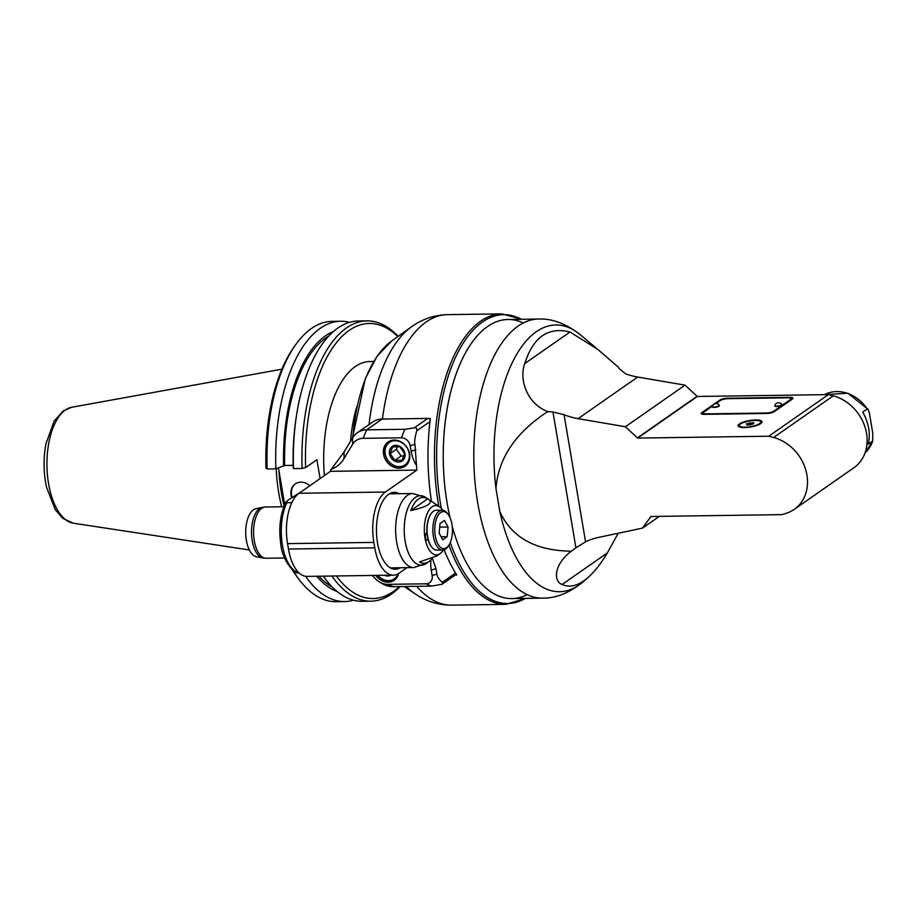 <?xml version="1.0" encoding="UTF-8"?>
<svg xmlns="http://www.w3.org/2000/svg" width="919" height="919" viewBox="0 0 919 919"><rect width="100%" height="100%" fill="white"/><g stroke="black" fill="none" stroke-linecap="round" stroke-linejoin="round"><path stroke-width="1.38" d="M650.928 516.489L782.035 514.629L786.423 513.227A41.298 34.52 -124.9 0 0 794.269 509.356A41.298 34.52 -124.9 0 0 805.779 470.034A41.298 34.52 -124.9 0 0 773.614 437.49L768.778 436.215L637.66 438.076L625.391 426.749L578.051 418.662A74.048 61.895 55.1 0 1 564.071 414.71L552.951 411.988L575.926 547.827L585.575 541.831A74.048 61.895 55.1 0 1 598.154 537.5L642.542 528.103L650.928 516.489M575.926 547.827L571.354 551.205C553.169 564.817 553.617 582.026 562.141 584.45C569.906 588.103 578.637 585.69 588.344 577.224C594.834 571.434 601.164 563.324 607.344 552.916L618.223 533.25M642.542 528.103L659.36 516.363M569.975 332.012L524.783 363.545C533.158 337.055 548.229 326.544 569.975 332.012L597.821 349.427L618.533 367.29A174.082 15.313 79 0 0 618.889 368.37L625.586 373.815A74.048 61.895 -124.9 0 0 637.683 377.054L685.023 385.141L697.291 396.468L828.41 394.607L833.246 395.871A41.298 34.52 55.1 0 1 865.411 428.415A41.298 34.52 55.1 0 1 853.9 467.748L794.269 509.356M768.778 436.215L828.41 394.607M697.291 396.468L637.66 438.076M701.84 412.62L719.795 400.098A5.698 1.539 170.4 0 1 727.354 398.237L789.903 397.341A5.698 1.539 170.4 0 1 792.959 398.18A5.698 1.539 170.4 0 1 792.339 399.064L774.384 411.586A5.698 1.539 170.4 0 1 766.825 413.447L704.276 414.343A5.698 1.539 170.4 0 1 701.22 413.504A5.698 1.539 170.4 0 1 701.84 412.62L702.07 413.975L703.15 413.217M744.62 427.576A12.108 3.274 170.4 0 1 738.141 425.784A12.108 3.274 170.4 0 1 749.525 420.546A12.108 3.274 170.4 0 1 762.012 421.752A12.108 3.274 170.4 0 1 744.62 427.576M697.245 396.158L637.614 437.766M685.023 385.141L625.391 426.749M524.783 363.545C519.086 377.824 525.852 403.315 547.747 411.586L552.951 411.988M547.747 411.586C515.479 432.723 498.224 458.397 495.961 488.598L499.844 511.573C511.607 537.523 535.444 550.734 571.354 551.205M495.961 488.598A133.381 63.733 -90.8 0 1 515.157 357.02A133.381 63.733 -90.8 0 1 580.234 334.688C566.047 323.637 552.135 318.433 538.5 319.042A139.562 66.685 89.2 0 0 473.802 459.546A139.562 66.685 89.2 0 0 542.474 598.143L511.906 598.579A139.562 66.685 -90.8 0 1 452.228 526.3A139.562 66.685 89.2 0 0 527.138 594.65M523.279 322.983A139.562 66.685 89.2 0 0 457.122 371.23A139.562 66.685 89.2 0 0 450.069 517.753A139.562 66.685 -90.8 0 1 507.943 319.479L538.5 319.042M792.477 398.961A5.698 1.539 -9.6 0 0 791.075 398.72M715.912 403.648L720.404 400.523A5.698 1.539 -9.6 0 1 727.974 398.662L788.008 397.812A5.698 1.539 -9.6 0 1 791.064 398.651L791.259 399.822M712.351 406.141L703.736 412.16A5.698 1.539 -9.6 0 0 703.115 413.033A5.698 1.539 -9.6 0 0 706.171 413.872L766.216 413.022A5.698 1.539 -9.6 0 0 773.775 411.161L790.455 399.524A5.698 1.539 -9.6 0 0 791.064 398.651M719.232 405.532A3.561 0.965 170.4 0 1 719.324 405.693A3.561 0.965 170.4 0 1 715.981 407.232A3.561 0.965 170.4 0 1 712.305 406.876A3.561 0.965 170.4 0 1 712.34 406.692M781.782 404.636A3.561 0.965 170.4 0 1 781.874 404.808A3.561 0.965 170.4 0 1 778.519 406.347A3.561 0.965 170.4 0 1 774.855 405.991A3.561 0.965 170.4 0 1 774.878 405.807M714.155 407.048A3.561 0.965 -9.6 0 0 719.267 405.336A3.561 0.965 -9.6 0 0 719.209 405.21A3.986 3.986 0 0 0 712.259 406.382A3.561 0.965 -9.6 0 0 712.248 406.531A3.561 0.965 -9.6 0 0 714.155 407.048M776.704 406.164A3.561 0.965 -9.6 0 0 781.816 404.452A3.561 0.965 -9.6 0 0 781.759 404.326A3.986 3.986 0 0 0 774.809 405.497A3.561 0.965 -9.6 0 0 774.786 405.635A3.561 0.965 -9.6 0 0 776.704 406.164M746.665 424.911L746.458 423.82L753.477 422.625L753.683 423.716L750.272 424.865L746.665 424.911M750.237 424.865L749.87 422.683M753.477 422.625L753.66 423.728M872.682 441.04L868.191 444.164C870.661 433.871 868.857 423.177 862.757 412.068L867.249 408.932L868.11 409.403L847.904 393.194L824.527 394.665A35.6 29.753 55.1 0 1 867.249 408.932C868.558 409.759 869.374 411.792 869.707 415.02L872.774 433.159L872.682 441.04A35.6 29.753 55.1 0 1 865.078 452.791L872.682 441.04M262.857 557.971L256.47 556.776A24.124 11.533 -90.8 0 1 245.706 532.917A24.124 11.533 -90.8 0 1 255.781 508.747L262.133 507.38A25.422 12.142 89.2 0 0 252.22 540.648A25.422 12.142 89.2 0 0 262.857 557.971L266.2 558.258A25.629 12.246 -90.8 0 1 254.287 540.682A25.629 12.246 -90.8 0 1 265.465 507.001L262.133 507.38M301.501 491.573L287.9 500.269C285.591 502.291 285.235 503.107 286.831 502.727L286.016 501.981C280.261 513.824 278.514 527.839 280.777 543.991C282.236 561.348 295.148 574.099 298.181 572.962L299.146 573.019M416.824 470.103L385.406 492.033A39.873 19.058 89.2 0 0 373.849 542.405L374.768 547.816A39.873 19.058 89.2 0 0 393.286 575.156L306.98 576.385A39.873 19.058 -90.8 0 1 288.463 549.045L287.544 543.634A39.873 19.058 -90.8 0 1 299.089 493.25L330.507 471.332L416.824 470.103L414.928 444.222C414.308 441.717 414.917 437.26 416.778 430.839C417.146 428.426 416.284 427.45 414.205 427.898L404.854 429.299L366.658 429.839A22.791 19.046 -124.9 0 0 357.273 432.78A22.791 19.046 -124.9 0 0 352.632 437.777L344.074 452.033L330.61 470.149A1.424 1.195 -124.9 0 0 330.461 471.022L330.507 471.332M291.828 502.659L286.831 502.727A41.298 19.736 -90.8 0 0 282.42 545.105A41.298 19.736 -90.8 0 0 298.721 573.019M357.273 432.78L372.712 422.005A22.791 19.046 55.1 0 1 382.086 419.064L427.794 418.421A2.849 2.378 55.1 0 1 428.736 418.593L430.322 418.57A145.259 69.407 -90.8 0 0 429.954 421.649A145.259 69.407 -90.8 0 0 431.448 501.314M455.25 575.03L456.789 575.007A145.259 69.407 -90.8 0 1 455.56 573.054A145.259 69.407 -90.8 0 1 444.141 549.78M428.736 418.593A2.849 2.378 55.1 0 1 430.184 419.73M393.286 575.156A39.873 19.058 89.2 0 0 399.122 573.146L406.991 567.655M372.229 575.455L375.343 578.717A17.093 14.279 -124.9 0 0 379.444 581.991A17.093 14.279 -124.9 0 0 387.818 584.346L426.025 583.806A8.547 7.145 -124.9 0 0 432.148 575.581L431.241 570.182L435.962 568.597L432.298 558.224M435.962 568.597L436.881 573.996L432.148 575.581M455.56 573.054L442.384 582.244C438.983 579.498 437.145 576.753 436.881 573.996M400.305 567.747A38.449 18.369 -90.8 0 1 395.377 569.24A38.449 18.369 -90.8 0 1 376.457 531.056A38.449 18.369 -90.8 0 1 394.285 492.343A38.449 18.369 -90.8 0 1 399.26 493.698M456.169 574.042A2.849 2.378 55.1 0 1 455.491 574.869L441.867 584.335L431.379 586.115L393.183 586.655L387.818 584.346M442.384 582.244L442.257 584.093M379.444 581.991L382.017 583.519A22.791 19.046 -124.9 0 0 393.183 586.655M431.241 570.182A35.6 29.753 55.1 0 1 431 559.786M398.651 573.456A14.807 12.384 55.1 0 1 394.228 580.257A14.807 12.384 55.1 0 1 375.745 575.409M415.859 464.428A35.6 29.753 55.1 0 1 411.115 451.218L410.207 445.807A8.547 7.145 -124.9 0 0 401.327 437.8L363.131 438.34A17.093 14.279 -124.9 0 0 352.609 444.302L344.051 458.547A35.634 29.776 55.1 0 1 331.093 469.345M409.575 453.952A14.807 12.384 55.1 0 1 405.038 466.278A14.807 12.384 55.1 0 1 386.417 461.212A14.807 12.384 55.1 0 1 388.094 441.982A14.807 12.384 55.1 0 1 409.575 453.952M408.817 461.51A14.245 11.901 55.1 0 1 405.612 465.186A14.245 11.901 55.1 0 1 399.754 467.024A14.245 11.901 55.1 0 1 384.958 453.687A14.245 11.901 55.1 0 1 389.311 441.821A14.245 11.901 55.1 0 1 393.872 440.075M399.397 466.657A13.67 11.43 55.1 0 1 385.704 447.346A13.67 11.43 55.1 0 1 406.508 447.048A13.67 11.43 55.1 0 1 399.397 466.657M389.484 453.791A8.788 7.352 -124.9 0 0 402.292 460.856A8.788 7.352 -124.9 0 0 399.845 446.404A8.788 7.352 -124.9 0 0 389.484 453.791M390.127 453.687L394.883 460.396L402.108 460.293L404.578 453.481L399.822 446.772L392.597 446.875L390.127 453.687L396.399 449.311L401.155 456.019L403.878 455.985M394.883 460.396L401.155 456.019M397.376 446.623L396.399 449.311M398.007 575.489A14.245 11.901 55.1 0 1 394.802 579.165A14.245 11.901 55.1 0 1 388.932 581.003A14.245 11.901 55.1 0 1 377.709 575.386M397.938 573.881A13.67 11.43 55.1 0 1 388.588 580.647A13.67 11.43 55.1 0 1 377.916 575.374M384.429 575.283A8.788 7.352 -124.9 0 0 390.92 575.191M442.82 510.24A24.698 11.798 89.2 0 0 439.477 506.714A24.698 11.798 89.2 0 0 427.542 512.813A24.698 11.798 89.2 0 0 424.992 537.971A24.698 11.798 89.2 0 0 440.144 553.594A24.698 11.798 89.2 0 0 443.395 549.987M427.691 498.81A32.912 15.726 89.2 0 0 410.816 510.585L427.691 498.81C434.124 502.567 428.495 506.495 410.816 510.585M440.144 553.594L436.939 555.892L419.501 561.957A32.912 15.726 89.2 0 0 428.978 561.566A32.912 15.726 89.2 0 0 432.332 558.166M428.116 539.591A3.699 1.769 -90.8 0 1 427.726 539.993A3.699 1.769 -90.8 0 1 427.186 540.177A3.699 1.769 -90.8 0 1 425.359 536.616A3.699 1.769 -90.8 0 1 426.956 532.779A19.368 9.259 89.2 0 0 428.116 539.591A19.368 9.259 89.2 0 0 431.298 546.529A19.368 9.259 89.2 0 0 431.482 546.759M431.011 513.79A19.368 9.259 89.2 0 0 430.839 514.031A19.368 9.259 89.2 0 0 426.956 532.779M448.208 514.502L447.3 513.319A19.942 9.523 89.2 0 0 442.073 510.183L436.318 510.263A19.942 9.523 89.2 0 0 431.183 513.549A19.942 9.523 89.2 0 0 427.634 536.466A19.942 9.523 89.2 0 0 431.666 547A19.942 9.523 89.2 0 0 436.893 550.136L442.648 550.056A19.942 9.523 89.2 0 0 445.566 549.045A19.942 9.523 89.2 0 0 447.783 546.771L448.644 545.564A18.518 8.845 89.2 0 0 448.208 514.502A18.518 8.845 89.2 0 0 434.802 527.805A18.518 8.845 89.2 0 0 446.588 547.678A18.518 8.845 89.2 0 0 448.644 545.564M442.073 510.183A19.942 9.523 89.2 0 0 433.389 536.386A19.942 9.523 89.2 0 0 442.648 550.056M442.763 539.763L447.208 536.662L448.058 527.001L444.463 520.441L440.017 523.543L439.167 533.204L442.763 539.763M447.208 536.662L441.109 536.753M448.058 527.001L439.707 527.115M356.997 406.072A99.47 47.535 89.2 0 0 350.507 441.315M324.35 475.628A99.47 47.535 -90.8 0 1 369.794 361.535L373.711 361.477M397.858 336.561A137.563 65.731 89.2 0 0 305.613 467.61L316.906 459.73L320.099 478.592M336.365 575.972A137.563 65.731 89.2 0 0 399.42 586.563M316.699 576.247A132.233 63.181 89.2 0 0 337.25 591.583M305.579 576.293A140.17 66.984 89.2 0 0 344.671 601.554A140.17 66.984 89.2 0 0 353.482 600.21M344.671 601.554L335.952 601.681A140.17 66.984 -90.8 0 1 299.203 579.648A140.17 66.984 -90.8 0 1 292.724 569.987M299.203 579.648L297.423 577.316A137.356 65.64 -90.8 0 1 291.978 569.332M284.706 504.692L278.491 467.966M275.872 468.862L267.153 468.989A5258.507 1421.647 -9.6 0 1 265.993 468.104A137.356 65.64 -90.8 0 1 294.149 346.831L295.861 344.441A140.17 66.984 -90.8 0 1 331.966 321.374L340.696 321.248A140.17 66.984 89.2 0 0 275.872 468.862L284.66 465.485L293.184 465.37M276.205 468.747A99.47 47.535 89.2 0 0 278.756 492.929A99.47 47.535 89.2 0 0 281.673 506.771M293.517 468.61A140.17 66.984 -90.8 0 1 296.561 415.078L296.148 417.743A132.233 63.181 -90.8 0 0 293.207 466.082L293.517 468.61L302.11 468.495A5271.258 1425.093 -9.6 0 0 305.613 467.61M398.157 336.354A140.17 66.984 89.2 0 0 366.934 320.88A140.17 66.984 89.2 0 0 302.11 468.495M296.561 415.078A140.17 66.984 -90.8 0 1 358.341 320.995L366.934 320.88M284.66 465.485A130.004 62.124 -90.8 0 1 328.715 336.09M333.551 331.426A132.233 63.181 89.2 0 0 283.615 466.22M349.53 322.351A140.17 66.984 89.2 0 0 340.696 321.248M267.153 468.989A140.17 66.984 -90.8 0 1 295.861 344.441M291.691 497.627A13.567 11.338 55.1 0 1 295.217 483.911A13.567 11.338 55.1 0 1 309.818 485.772M331.897 576.029A140.17 66.984 89.2 0 0 370.908 601.187A140.17 66.984 89.2 0 0 400.098 586.552M370.908 601.187L362.316 601.302A140.17 66.984 -90.8 0 1 323.293 576.156M332.287 587.069A130.004 62.124 -90.8 0 1 318.882 576.213M295.458 483.739A13.567 11.338 -124.9 0 0 292.173 497.282M585.575 541.831L564.071 414.71M562.141 584.45L607.344 552.916M833.246 395.871L773.614 437.49M578.051 418.662L637.683 377.054M588.344 577.224L583.726 581.313A133.381 63.733 -90.8 0 1 499.844 511.573M719.795 400.098L719.922 400.856M789.903 397.341L790.007 397.973M790.455 399.524L790.581 400.293M773.901 411.884L773.775 411.161M761.116 423.314A11.396 3.079 -9.6 0 0 761.391 422.407C760.128 421.522 763.057 419.696 749.651 420.856C736.705 424.004 740.013 424.762 738.933 426.209A11.396 3.079 -9.6 0 0 739.496 426.967M745.194 427.174A10.821 2.929 -9.6 0 0 760.737 421.959A10.821 2.929 -9.6 0 0 744.275 422.189A10.821 2.929 -9.6 0 0 745.194 427.174M406.324 586.471A140.676 67.225 89.2 0 0 415.262 593.95C426.14 601.359 438.237 605.093 451.551 605.127A145.259 69.407 -90.8 0 1 416.698 586.322M382.419 419.064A145.259 69.407 -90.8 0 1 447.415 314.643L501.82 313.873A145.259 69.407 89.2 0 0 438.742 506.22M448.909 545.174A145.259 69.407 89.2 0 0 505.944 604.357L525.702 598.384M447.415 314.643C434.113 315.056 422.131 319.134 411.471 326.854A140.676 67.225 89.2 0 0 369.036 424.578M352.827 437.455A126.144 60.275 -90.8 0 1 391.724 340.938L411.471 326.854M525.392 598.384A144.421 69.017 -90.8 0 1 450.264 542.612M441.304 508.299A144.421 69.017 -90.8 0 1 453.538 361.902A144.421 69.017 -90.8 0 1 521.429 319.284M427.794 418.421L414.205 427.898M416.778 430.839L429.954 421.649M426.025 583.806L431.379 586.115M374.768 547.816L288.463 549.045M287.544 543.634L373.849 542.405M385.406 492.033L299.089 493.25M363.131 438.34L366.658 429.839L382.086 419.064M352.632 437.777L352.609 444.302M404.854 429.299L401.327 437.8M344.051 458.547L344.074 452.033M410.207 445.807L414.928 444.222M415.836 449.632L411.115 451.218M396.652 542.164A37.024 17.691 89.2 0 0 413.849 567.551L426.508 563.324A34.738 16.599 -90.8 0 1 405.187 541.337A34.738 16.599 -90.8 0 1 408.783 505.955A34.738 16.599 -90.8 0 1 425.566 497.374L412.792 493.514A37.024 17.691 89.2 0 0 396.652 542.164M284.028 500.683A98.62 47.122 -90.8 0 1 282.478 492.607A98.62 47.122 -90.8 0 1 281.26 484.302M278.928 470.505A98.77 47.202 89.2 0 0 284.155 506.013M249.336 549.964L73.336 523.21A58.161 27.788 -90.8 0 1 48.535 483.486A58.161 27.788 -90.8 0 1 65.387 410A58.161 27.788 -90.8 0 1 71.693 407.266L281.903 369.185M597.821 349.427L580.234 334.688M542.474 598.143C556.11 598.372 569.86 592.766 583.726 581.313M703.115 413.033L703.334 414.32M283.879 506.737L265.465 507.001M284.603 557.994L266.2 558.258M404.165 586.494L415.262 593.95M451.551 605.127L505.944 604.357M352.368 438.225L365.36 378.467L377.181 356.112L391.724 340.938M501.82 313.873L521.739 319.284M391.207 440.511L389.311 441.821M407.508 463.865L405.612 465.186M396.686 577.844L394.802 579.165M390.403 567.885L413.849 567.551M389.346 493.848L412.792 493.514M439.477 506.714L425.566 497.374M428.978 561.566L426.508 563.324M71.693 407.266L63.342 410.839L54.106 421.132L45.95 443.762C43.285 458.213 43.457 472.642 46.478 487.047L55.335 509.792L62.883 518.419L73.336 523.21"/></g></svg>
